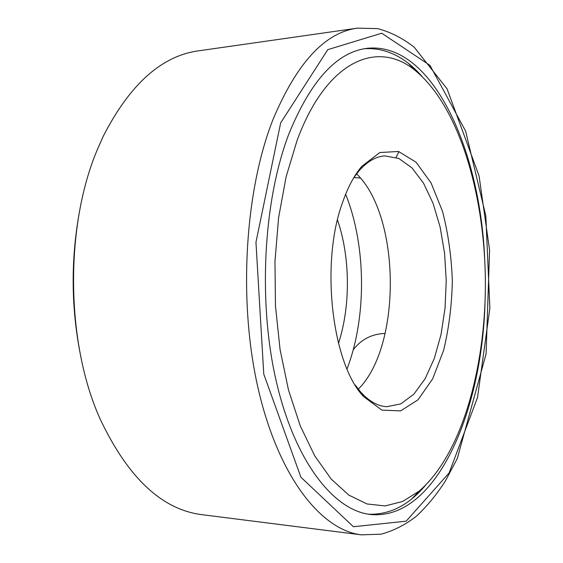 <?xml version="1.0" encoding="UTF-8"?>
<svg xmlns="http://www.w3.org/2000/svg" width="563" height="563" viewBox="0 0 563 563"><rect width="100%" height="100%" fill="white"/><g stroke="black" fill="none" stroke-linecap="round" stroke-linejoin="round"><path stroke-width="0.84" d="M347.026 368.969C366.865 317.265 366.295 245.616 345.633 194.235M368.399 514.195C389.505 514.948 408.449 505.412 425.234 485.595M421.969 76.378C404.867 56.835 385.775 47.602 364.683 48.692M484.616 257.178C479.634 148.646 431.969 41.19 366.949 48.348C336.653 52.134 310.593 80.762 288.77 134.226C263.118 201.343 257.77 303.788 276.771 383.459C295.765 463.307 334.471 510.796 370.665 514.505C435.797 520.62 481.738 412.419 484.982 303.816M357.385 28.15L198.345 50.867C161.482 55.941 129.779 84.415 103.233 136.302L98.004 148.069C64.611 225.151 65.547 342.55 100.165 419.09C128.019 477.846 161.975 509.712 202.047 514.681L361.432 534.85L381.045 534.188C393.636 530.775 405.43 524.779 416.423 516.18C426.937 506.369 436.585 494.652 445.361 481.041L457.276 458.542L486.101 353.86L489.585 250.099L479.057 175.853L447.064 88.813L414.213 47.236C402.819 38.284 390.623 32.07 377.611 28.607L357.385 28.15C324.928 32.45 296.792 62.915 272.978 119.567C244.419 192.011 238.022 303.964 258.762 391.172C279.48 478.592 321.952 530.395 361.432 534.85M79.432 211.941C70.706 259.874 71.093 307.736 80.579 355.52M338.483 343.395C350.714 305.927 350.327 257.214 337.49 219.943M358.3 389.188C401.764 346.076 400.729 216.255 356.576 173.84M355.211 385.029L360.362 391.672C368.821 401.173 377.618 406.183 386.76 406.704L400.793 403.882L413.791 394.255L425.114 378.751L434.305 358.462L441.012 334.57L445.03 308.278L446.234 280.803L444.594 253.357L440.153 227.135L433.067 203.356L423.552 183.214L411.982 167.894L398.836 158.47L384.754 155.874C375.627 156.542 366.907 161.694 358.603 171.328L353.557 178.049M342.163 203.609C320.234 264.307 332.219 364.148 363.592 396.577L381.897 410.131L400.624 410.877L417.992 399.836L432.644 378.878L443.609 350.362C448.915 328.454 451.829 305.259 452.342 280.761C451.442 256.271 448.155 233.117 442.497 211.301L431.075 182.968L416.099 162.243L398.548 151.475L379.842 152.531L361.756 166.367C354.05 175.494 347.519 187.908 342.163 203.609M297.088 140.398L286.117 176.81L278.594 217.698L274.969 261.401L275.469 305.998L280.064 349.496L288.488 389.997L300.255 425.86L314.717 455.826L331.164 479.043L348.842 495.102L367.041 503.976L385.134 505.933L402.587 501.485L418.963 491.253C461.85 454.672 485.953 367.097 485.369 280.494C484.574 193.897 459.077 106.717 415.607 70.825C378.618 39.614 327.124 58.988 297.088 140.398M417.338 493.92L420.582 489.887M417.246 72.163L413.939 68.179M280.656 122.903L255.954 242.301L263.773 374.106L300.909 477.234L353.416 526.743L406.169 521.169L449.112 472.962L477.53 397.52L489.866 308.179L485.834 215.903L465.594 131.045L429.963 65.364L381.728 33.21L327.779 49.657L280.656 122.903M360.362 391.672L363.592 396.577M358.603 171.328L361.756 166.367M415.607 70.825L408.71 63.696M418.963 491.253L412.186 498.487M396.099 157.394L398.942 151.588M353.881 177.577L360.426 178.056M385.162 333.444C371.925 333.88 361.27 339.334 353.212 349.806"/></g></svg>
